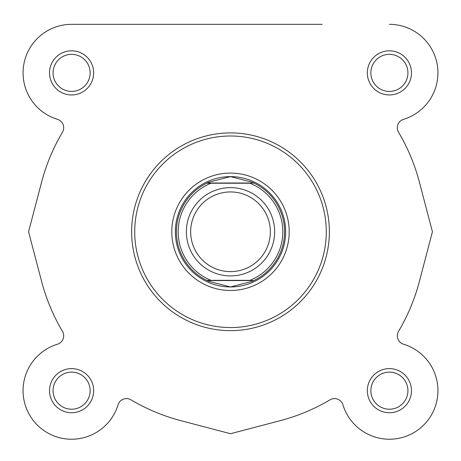 <?xml version="1.0" encoding="UTF-8"?>
<svg xmlns="http://www.w3.org/2000/svg" width="461" height="461" viewBox="0 0 461 461"><rect width="100%" height="100%" fill="white"/><g stroke="black" fill="none" stroke-linecap="round" stroke-linejoin="round"><path stroke-width="0.69" d="M322.199 24.329L71.605 24.329A48.555 48.555 0 0 0 57.429 119.318A48.555 48.555 0 0 1 71.605 24.329L249.147 24.329M41.594 182.176L28.565 231.779L41.594 281.383L28.565 231.779L41.594 182.176A195.314 195.314 0 0 1 62.442 132.261A8.828 8.828 0 0 0 57.429 119.318M118.039 404.85A48.555 48.555 0 0 1 37.272 425.007A48.555 48.555 0 0 1 57.429 344.24A48.555 48.555 0 0 0 64.436 438.699A48.555 48.555 0 0 0 118.039 404.85A8.828 8.828 0 0 1 130.982 399.837A195.314 195.314 0 0 0 180.896 420.686L230.5 433.715L280.104 420.686A195.314 195.314 0 0 0 330.018 399.837A8.828 8.828 0 0 1 342.961 404.85A48.555 48.555 0 0 0 423.728 425.007A48.555 48.555 0 0 0 403.571 344.24A8.828 8.828 0 0 1 398.558 331.298A8.828 8.828 0 0 0 403.571 344.24M419.406 281.383L432.435 231.779L419.406 182.176L432.435 231.779L419.406 281.383A195.314 195.314 0 0 1 398.558 331.298M329.367 231.779A98.867 98.867 0 0 1 230.5 330.646A98.867 98.867 0 0 1 131.633 231.779A98.867 98.867 0 0 0 230.5 330.646A98.867 98.867 0 0 0 329.367 231.779A98.867 98.867 0 0 0 230.5 132.912A98.867 98.867 0 0 0 131.633 231.779M49.534 72.884A22.07 22.07 0 0 1 71.605 50.814A22.07 22.07 0 0 1 93.669 72.884A22.07 22.07 0 0 1 71.605 94.949A22.07 22.07 0 0 1 49.534 72.884M90.143 72.884A18.538 18.538 0 0 0 71.605 54.34A18.538 18.538 0 0 0 53.067 72.884A18.538 18.538 0 0 0 71.605 91.422A18.538 18.538 0 0 0 90.143 72.884M49.534 390.674A22.07 22.07 0 0 1 71.605 368.61A22.07 22.07 0 0 1 93.669 390.674A22.07 22.07 0 0 1 71.605 412.745A22.07 22.07 0 0 1 49.534 390.674M90.143 390.674A18.538 18.538 0 0 0 71.605 372.136A18.538 18.538 0 0 0 53.067 390.674A18.538 18.538 0 0 0 71.605 409.212A18.538 18.538 0 0 0 90.143 390.674M367.331 72.884A22.07 22.07 0 0 1 389.395 50.814A22.07 22.07 0 0 1 411.466 72.884A22.07 22.07 0 0 1 389.395 94.949A22.07 22.07 0 0 1 367.331 72.884M407.933 72.884A18.538 18.538 0 0 0 389.395 54.34A18.538 18.538 0 0 0 370.857 72.884A18.538 18.538 0 0 0 389.395 91.422A18.538 18.538 0 0 0 407.933 72.884M367.331 390.674A22.07 22.07 0 0 1 389.395 368.61A22.07 22.07 0 0 1 411.466 390.674A22.07 22.07 0 0 1 389.395 412.745A22.07 22.07 0 0 1 367.331 390.674M407.933 390.674A18.538 18.538 0 0 0 389.395 372.136A18.538 18.538 0 0 0 370.857 390.674A18.538 18.538 0 0 0 389.395 409.212A18.538 18.538 0 0 0 407.933 390.674M171.797 231.779A58.703 58.703 0 0 1 230.5 173.077A58.703 58.703 0 0 1 289.203 231.779A58.703 58.703 0 0 1 230.5 290.482A58.703 58.703 0 0 1 171.797 231.779M389.395 24.329A48.555 48.555 0 0 1 403.571 119.318A8.828 8.828 0 0 0 398.558 132.261A195.314 195.314 0 0 1 419.406 182.176M41.594 281.383A195.314 195.314 0 0 0 62.442 331.298A8.828 8.828 0 0 1 57.429 344.24M280.104 420.686L230.5 433.715L180.896 420.686M230.5 275.92A44.141 44.141 0 0 1 186.359 231.779A44.141 44.141 0 0 1 230.5 187.639A44.141 44.141 0 0 1 274.641 231.779A44.141 44.141 0 0 1 230.5 275.92M230.5 191.937A39.842 39.842 0 0 0 190.658 231.779A39.842 39.842 0 0 0 230.5 271.621A39.842 39.842 0 0 0 270.342 231.779A39.842 39.842 0 0 0 230.5 191.937M253.36 182.781A54.07 54.07 0 0 0 252.04 182.187L230.5 176.609A55.17 55.17 0 0 0 175.33 231.779A55.17 55.17 0 0 0 230.5 286.949A55.17 55.17 0 0 0 285.67 231.779A55.17 55.17 0 0 0 230.5 176.609L208.96 182.187L206.707 183.224L211.046 183.224L206.707 183.224A54.07 54.07 0 0 0 206.707 280.334L208.96 281.371A54.07 54.07 0 0 1 207.64 280.778M208.96 182.187A54.07 54.07 0 0 0 207.64 182.781M253.798 183.224L254.293 183.224A54.07 54.07 0 0 1 254.293 280.334L252.04 281.371L230.5 286.949L208.96 281.371M252.04 281.371A54.07 54.07 0 0 0 253.36 280.778M254.293 183.224L252.04 182.187M253.838 183.005L207.162 183.005M207.202 280.334L249.954 280.334A52.306 52.306 0 0 0 249.954 183.224L211.046 183.224A52.306 52.306 0 0 0 211.046 280.334L206.707 280.334M253.838 280.553L207.162 280.553M134.721 231.779A95.779 95.779 0 0 0 230.5 327.558A95.779 95.779 0 0 0 326.279 231.779A95.779 95.779 0 0 0 230.5 136.001A95.779 95.779 0 0 0 134.721 231.779"/></g></svg>
